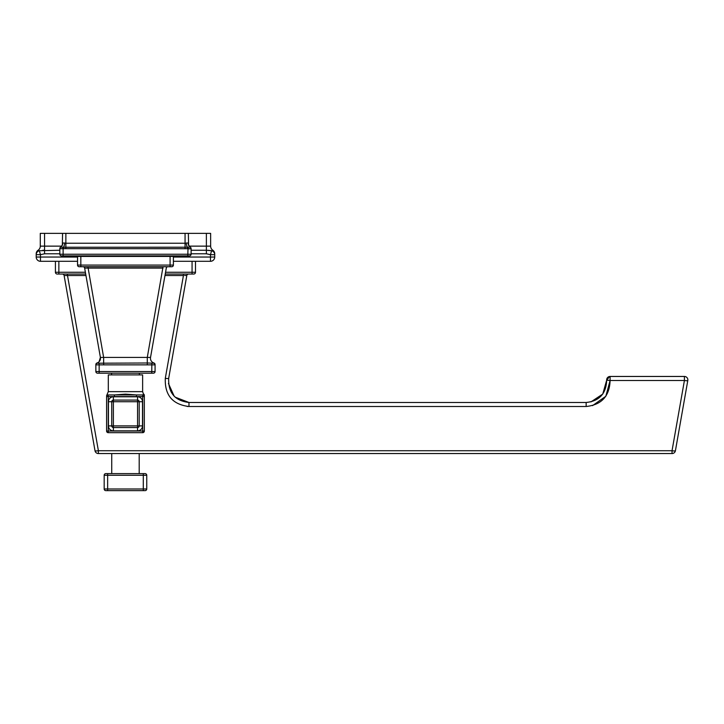 <?xml version="1.0" encoding="UTF-8"?>
<svg xmlns="http://www.w3.org/2000/svg" width="724" height="724" viewBox="0 0 724 724"><rect width="100%" height="100%" fill="white"/><g stroke="black" fill="none" stroke-linecap="round" stroke-linejoin="round"><path stroke-width="1.09" d="M184.593 275.437L186.81 275.518L168.692 378.299C168.131 392.752 174.891 400.806 188.973 402.481L586.15 402.481L586.15 406.508C601.608 404.834 609.59 396.155 610.097 380.489L610.106 376.453L684.415 376.453L684.415 380.489A3.43 0.588 10 0 0 687.8 380.489L675.42 450.726A3.43 0.588 -170 0 1 672.035 450.726L672.035 453.559L98.392 453.559L98.392 450.726A3.43 0.588 170 0 1 95.007 450.726L64.11 275.518L67.495 275.518L67.495 274.043L65.956 274.043M586.15 402.481C599.336 401.132 606.178 393.702 606.685 380.172L610.097 380.489L605.825 396.272L592.549 405.639M606.993 378.435A3.43 3.43 0 0 1 610.106 376.453A3.43 3.43 0 0 0 606.685 380.172L602.766 394.055L590.929 401.92M168.692 378.299A3.43 0.588 -170 0 1 165.307 378.299C164.629 395.105 172.52 404.508 188.973 406.508L187.082 406.436M164.972 275.518L183.434 275.518L183.434 274.043L185.027 274.043M64.11 275.518A1.783 1.783 90 0 0 62.355 274.043L62.87 274.115M63.332 274.043L64.472 274.043M67.495 274.043L65.794 274.043M95.007 450.726A3.43 3.43 0 0 0 98.392 453.559M672.035 453.559A3.43 3.43 0 0 0 675.42 450.726M687.8 380.489A3.43 3.43 0 0 0 684.415 376.453M606.667 379.892A3.43 3.43 0 0 1 606.721 379.276M188.095 274.106L188.575 274.043A1.783 1.783 0 0 0 186.81 275.518L186.602 275.437M186.511 274.043L187.607 274.043M586.15 406.508L188.973 406.508L188.973 402.481L175.163 397.159M174.176 396.209L168.439 383.476M85.694 274.043L57.214 274.043A1.783 1.783 0 0 1 55.422 272.26L55.422 261.301M195.498 261.301L195.498 272.26A1.783 1.783 0 0 1 193.715 274.043L165.235 274.043M210.467 261.301L210.467 254.676L211.589 250.721L212.829 250.251A4.941 4.941 0 0 1 210.639 246.133L206.376 246.133L206.376 250.251L211.589 250.721A4.263 4.1 0 0 1 214.729 254.676L214.729 257.038A4.263 4.263 0 0 1 210.467 261.301L173.389 261.301M77.54 261.301L40.463 261.301L40.463 254.676L44.553 253.789L59.82 253.789M40.463 261.301A4.263 4.263 0 0 1 36.2 257.038L36.2 254.676L40.463 254.676L39.34 250.721L38.091 250.251A4.263 4.263 180 0 0 36.2 253.789L36.2 254.676A4.263 4.1 180 0 1 39.34 250.721L59.82 250.251M61.612 246.133L40.291 246.133A4.941 4.941 0 0 1 38.091 250.251L36.209 253.518A4.263 4.263 0 0 0 36.2 253.789M44.49 250.251L42.752 250.305M191.109 253.789L206.376 253.789L210.467 254.676L214.729 254.676L214.729 253.789A4.263 4.263 0 0 0 212.829 250.251L212.612 250.323M36.2 253.662L38.091 250.251L39.34 250.721M40.291 233.363L40.291 246.133L40.291 233.363L210.639 233.363L210.639 246.133M211.589 250.721L208.177 250.305M610.097 380.489L684.415 380.489L672.035 450.726L98.392 450.726L67.495 275.518L66.327 275.437M139.198 473.614L139.198 453.559M111.731 473.614L111.731 453.559M104.175 475.261A1.647 1.647 0 0 1 105.822 473.614L145.099 473.614A1.647 1.647 0 0 1 146.746 475.261L146.746 488.99L104.175 488.99L104.175 475.261L146.746 475.261M146.746 488.99A1.647 1.647 0 0 1 145.099 490.637L105.822 490.637A1.647 1.647 0 0 1 104.175 488.99M108.301 374.896L142.628 374.896L142.628 391.648L108.301 391.648L108.301 374.896M144.329 431.033L144.329 395.376A1.647 1.647 0 0 0 143.768 394.137L142.682 394.942L142.682 396.589L144.329 396.589A1.647 1.647 0 0 0 142.682 394.942L114.41 394.942L125.46 394.137L136.51 394.942L136.51 396.589L114.41 396.589L114.41 394.942L108.247 394.942C106.835 394.046 106.835 394.046 108.247 394.942C106.835 394.046 106.835 394.046 108.247 394.942A1.647 1.647 0 0 0 106.591 396.589L106.591 431.033A1.647 1.647 0 0 0 108.247 432.681L142.682 432.681A1.647 1.647 0 0 0 144.329 431.033L142.682 431.033L142.682 432.681M108.247 432.681L108.247 431.033L106.591 431.033M142.628 391.648L144.329 396.589M167.416 266.803L167.905 266.731A1.647 1.647 -90 0 0 166.285 268.097L150.529 357.421L147.289 357.421L147.289 362.996L153.533 363.213A1.647 1.647 0 0 1 155.072 364.851L155.072 371.539A1.647 1.647 0 0 1 153.425 373.186L97.505 373.186A1.647 1.647 0 0 1 95.858 371.539L95.858 364.851L155.072 364.851L154.864 363.765M97.505 373.186A1.647 1.647 0 0 1 95.858 371.539L99.152 371.539L99.152 364.851L97.469 364.869M164.547 266.731L163.036 266.731L147.289 357.421L100.401 357.421A4.941 4.941 0 0 1 97.007 362.996A1.647 1.647 180 0 0 95.858 364.57L95.858 364.851A1.647 1.647 180 0 1 97.396 363.213L147.289 362.996L147.289 364.57M153.533 363.213L153.913 362.996A1.647 1.647 0 0 1 155.072 364.57L153.913 362.996A1.647 1.647 0 0 1 155.063 364.398M152.474 362.272A4.941 4.941 0 0 1 150.529 357.421A4.941 4.941 90 0 0 153.913 362.996L153.913 362.996M151.85 363.213L151.778 371.539L99.152 371.539L99.152 373.186M86.373 266.731L87.894 266.731L103.641 357.421L103.641 364.57M97.007 362.996L97.007 362.996A1.647 1.647 180 0 0 95.858 364.57L95.858 364.57M99.07 363.213L99.152 364.851M163.036 268.097L84.645 268.097L100.401 357.421L99.097 361.701M151.687 363.204L151.117 363.177M173.389 265.084A1.647 1.647 0 0 1 171.742 266.731L79.188 266.731A1.647 1.647 0 0 1 77.54 265.084L77.54 256.432L173.389 256.432L173.389 265.084L77.54 265.084A1.647 1.647 0 0 0 79.188 266.731M85.016 266.731L83.948 266.731M83.26 266.731L83.025 266.731A1.647 1.647 0 0 1 84.645 268.097M166.982 266.731L165.905 266.731M166.665 255.88L166.665 256.432M191.109 248.567A1.647 1.647 180 0 0 190.421 247.228A1.647 1.647 0 0 1 191.109 248.567L191.109 254.233A1.647 1.647 0 0 1 189.462 255.88L61.468 255.88A1.647 1.647 0 0 1 59.82 254.233L59.82 248.567A1.647 1.647 0 0 1 60.508 247.228L62.861 247.264L63.115 248.712L59.82 248.712L63.567 248.658L63.45 247.246L62.861 247.264M188.53 248.766L190.141 248.821M187.815 255.88L187.815 254.233L191.109 254.233L191.109 248.712L63.567 248.658M59.82 248.712A1.647 1.62 0 0 1 60.735 247.264M188.584 244.685A4.941 4.941 0 0 1 188.358 243.219L188.358 243.219A4.941 4.941 -63.6 0 0 190.421 247.228L63.45 247.246A4.941 1.638 -82.5 0 0 64.762 243.011L62.753 243.011A4.941 4.625 -110.4 0 1 60.626 247.246A1.647 1.647 0 0 0 59.82 248.658M191.109 248.712A1.647 1.62 180 0 0 190.195 247.264M63.115 255.88L63.115 254.233L187.815 254.233L188.068 247.264M62.481 244.124A4.941 4.941 63.6 0 0 62.563 243.219L62.563 243.219A4.941 4.941 0 0 1 60.508 247.228M64.762 243.011L65.866 243.219L64.762 243.011M191.109 248.658A1.647 1.647 180 0 0 190.303 247.246A4.941 4.625 -69.6 0 1 188.168 243.011L186.159 243.011A4.941 1.638 -97.5 0 0 187.471 247.246L187.362 248.658M62.355 244.667L62.563 233.363M188.575 244.667L188.358 233.363M84.265 255.88L84.265 256.432M114.41 396.589L108.247 396.589L108.247 394.942M113.378 396.779L113.378 425.893L137.551 425.893L137.551 401.729L111.731 401.729L111.731 425.893A1.647 1.647 0 0 0 113.378 427.54L137.551 427.54A1.647 1.647 0 0 0 139.198 425.893L139.198 401.729A1.647 1.647 0 0 0 137.551 400.082L113.378 400.082A1.647 1.647 0 0 0 111.731 401.729L108.437 401.729A4.941 4.941 0 0 1 113.378 396.779L137.551 396.779A4.941 4.941 0 0 1 142.492 401.729L142.492 425.893A4.941 4.941 0 0 1 137.551 430.843L113.378 430.843A4.941 4.941 0 0 1 108.437 425.893L108.437 401.729M113.378 430.843L113.378 425.893L108.437 425.893M142.492 401.729L137.551 401.729L137.551 396.779M137.551 430.843L137.551 425.893L142.492 425.893M67.495 275.518L85.957 275.518M183.434 275.518L165.307 378.299M58.861 274.043L58.861 272.26L55.422 272.26M192.068 274.043L192.068 272.26L165.543 272.26M195.498 272.26L192.068 272.26L192.068 261.301M85.378 272.26L58.861 272.26L58.861 261.301M214.729 257.038L173.389 257.038M77.54 257.038L36.2 257.038M191.109 250.251L206.376 250.251L206.376 253.789M44.553 233.363L44.553 253.789M206.376 233.363L206.376 246.133L189.317 246.133M107.641 490.637L107.641 473.614M143.289 490.637L143.289 473.614M106.591 396.535L108.247 396.589L108.247 431.033L142.682 431.033L142.682 396.589L136.51 396.589M151.778 373.186L151.778 371.539L155.072 371.539M80.835 266.731L80.835 256.432M170.095 266.731L170.095 256.432M63.115 248.712L63.115 254.233L59.82 254.233M185.063 248.567L185.063 243.219L65.866 243.219L65.866 248.567M65.866 243.219L65.866 233.363M185.063 243.219L185.063 233.363M154.031 255.88L154.031 256.432M96.898 255.88L96.898 256.432M606.685 380.172L609.599 376.489M606.766 379.077L606.956 378.516M607.255 377.964L607.916 377.24M212.829 250.251L214.729 253.662M213.634 250.947L214.72 253.518M108.301 391.648L106.591 395.675M139.361 373.186L139.361 374.896M150.529 357.421L166.339 267.753M87.894 266.731L86.799 266.731M111.568 373.186L111.568 374.896M106.591 396.589L106.944 395.585"/></g></svg>
